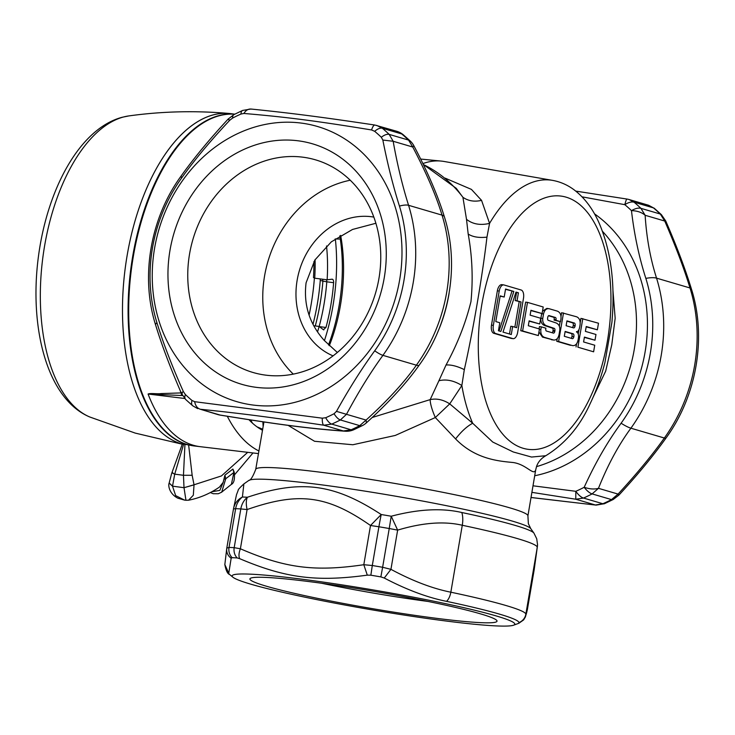 <?xml version="1.0" encoding="UTF-8"?>
<svg xmlns="http://www.w3.org/2000/svg" width="735" height="735" viewBox="0 0 735 735"><rect width="100%" height="100%" fill="white"/><g stroke="black" fill="none" stroke-linecap="round" stroke-linejoin="round"><path stroke-width="1.1" d="M582.782 318.613L577.894 347.196L593.614 351.808L594.734 345.229L583.59 341.959L584.426 337.099L594.992 340.204L595.975 334.489L585.4 331.384L586.227 326.524L597.371 329.804L598.492 323.225L580.916 318.365L580.209 322.546M597.371 329.804L586.181 326.818M594.992 340.204L584.371 337.393M593.614 351.808L577.894 347.196M579.024 329.464L578.243 334.021M576.571 343.824L576.038 346.948M539.711 323.97L540.684 318.255L530.119 315.15L530.946 310.289L542.09 313.56L543.211 306.991L527.5 302.37L525.635 302.131L520.747 330.713L538.332 335.573L539.453 328.995L528.309 325.724L529.136 320.864L539.711 323.97L529.09 321.158M530.9 310.583L542.09 313.56M548.521 315.756L553.51 317.226A2.03 1.029 -82.6 0 1 554.172 319.514L554.071 320.092L560.511 321.673L560.943 319.1C561.356 315.03 560.208 312.384 557.497 311.181L549.21 308.746C546.371 308.323 544.47 310.069 543.514 313.983L542.752 318.475L540.886 318.227C540.592 321.847 541.778 324.264 544.451 325.476L552.417 328.159A2.03 1.029 -82.6 0 1 553.051 330.447L552.931 331.163A2.03 1.029 -82.6 0 1 552.16 332.725M542.752 318.475C542.43 322.031 543.615 324.447 546.316 325.715L554.282 328.398A2.03 1.029 -82.6 0 1 554.916 330.686L554.796 331.402A2.03 1.029 -82.6 0 1 553.529 333.12A2.03 1.029 -82.6 0 1 553.455 333.111L546.454 331.053A2.03 1.029 -82.6 0 1 545.793 328.756L545.894 328.187L541.318 326.845L540.877 329.418C540.473 333.488 541.621 336.125 544.332 337.328L553.841 340.084L542.467 337.089L538.948 331.926M541.318 326.845L539.453 326.606L539.067 328.885M543.514 313.983L541.658 313.744L540.886 318.227M542.494 311.217L546.831 308.397L549.21 308.746M563.497 312.945L558.609 341.527L572.326 345.56C575.165 345.983 577.067 344.237 578.022 340.323L578.463 337.751C578.812 334.664 578.142 332.716 576.461 331.908L576.506 331.623C577.949 331.733 578.996 330.291 579.649 327.296L580.09 324.723C580.503 320.653 579.355 318.007 576.644 316.803L561.632 312.706L561.016 316.353M560.116 321.618L559.335 326.165M557.194 338.697L556.753 341.288L570.461 345.312M511.569 338.422A7.267 3.684 -82.6 0 1 511.275 338.412A7.267 3.684 -82.6 0 1 510.981 338.348L493.837 333.313A7.267 3.684 -82.6 0 1 491.485 325.118L497.356 290.821A7.267 3.684 -82.6 0 1 501.858 284.665L503.714 284.904A7.267 3.684 -82.6 0 1 504.008 284.969L521.152 290.003A7.267 3.684 -82.6 0 1 523.504 298.199L517.633 332.496A7.267 3.684 -82.6 0 1 513.131 338.651A7.267 3.684 -82.6 0 1 512.846 338.587L510.981 338.348M445.226 178.173L471.429 189.4L481.554 200.37L489.565 223.394L486.956 237.129C482.537 274.963 473.248 329.905 464.318 369.622L461.856 385.489L449.728 403.873L435.322 417.535L395.265 435.442L352.855 444.748L314.543 441.276L288.12 425.354M423.314 164.438L456.242 188.316L462.921 197.302L466.504 219.315C472.651 224.193 480.332 225.544 489.565 223.394A142.232 72.186 -82.6 0 1 552.49 180.36C560.208 181.747 567.328 184.843 573.842 189.639C584.196 197.43 592.502 208.299 598.768 222.255C610.996 250.378 615.37 283.793 611.887 322.49L604.942 362.438C601.129 377.349 596.177 391.139 590.076 403.809C579.851 426.502 565.077 443.811 545.774 455.728L531.552 457.051L513.26 451.97L492.735 442.038L472.688 423.259L449.728 403.873C443.15 399.656 436.636 398.232 430.186 399.619L372.232 417.48M527.5 302.37L522.613 330.952L520.747 330.713M522.613 330.952L538.332 335.573M554.071 320.092L555.936 320.331L556.037 319.762A2.03 1.029 -82.6 0 0 555.375 317.465L549.091 315.618A2.03 1.029 -82.6 0 0 549.008 315.6A2.03 1.029 -82.6 0 0 547.75 317.327L547.63 318.034A2.03 1.029 -82.6 0 0 548.264 320.322L556.23 323.005C558.931 324.273 560.116 326.689 559.785 330.254L559.023 334.747C558.067 338.66 556.174 340.397 553.326 339.974L551.461 339.735M555.936 320.331L560.511 321.673M558.609 341.527L556.753 341.288M512.846 338.587L495.702 333.552A7.267 3.684 -82.6 0 1 493.35 325.357L499.212 291.06A7.267 3.684 -82.6 0 1 503.714 284.904M466.504 219.315L468.186 234.042C472.247 256.23 473.175 278.749 470.97 301.589C465.65 323.143 457.335 344.274 446.035 365.001L438.914 380.748C446.2 378.957 453.844 380.537 461.856 385.489A142.232 72.186 -82.6 0 0 472.688 423.259C466.973 426.318 461.277 431.537 455.59 438.914L435.322 417.535A21.802 4.777 -114.7 0 1 430.186 399.619L438.914 380.748M527.914 515.869L528.364 523.66L530.78 528.658A143.389 9.904 9.7 0 0 391.332 495.463A143.389 9.904 9.7 0 0 248.788 480.46C250.598 480.405 252.913 476.703 255.734 469.343A138.061 9.537 9.7 0 1 391.139 482.812A138.061 9.537 9.7 0 1 527.895 515.538A138.061 9.537 9.7 0 1 527.914 515.869L535.696 469.885C533.702 476.28 526.673 464.456 513.214 462.526C499.745 461.185 475.71 459.623 455.59 438.914M593.32 396.744L605.677 371.157L611.777 344.715L615.167 318.292L612.962 290.692M422.901 163.583A147.073 74.648 -82.6 0 1 441.239 161.084A147.073 74.648 -82.6 0 1 444.032 161.461L552.49 180.36M566.942 320.864L574.375 323.042A2.324 1.176 -82.6 0 1 575.128 325.669L575.073 325.954A2.324 1.176 -82.6 0 1 573.64 327.92A2.324 1.176 -82.6 0 1 573.539 327.902L566.115 325.724L566.942 320.864M573.888 336.409A2.324 1.176 -82.6 0 0 573.135 333.791L565.141 331.439L564.305 336.299L572.308 338.642A2.324 1.176 -82.6 0 0 572.4 338.67A2.324 1.176 -82.6 0 0 573.842 336.694L571.977 336.455A2.324 1.176 -82.6 0 1 571.049 338.275M515.988 292.089L503.006 332.101L511.284 334.526L512.653 326.524L516.659 327.7L521.051 301.975L517.054 300.808L518.423 292.796L515.988 292.089M500.857 331.467L513.848 291.455L505.561 289.02L504.201 297.023L500.195 295.856L495.803 321.572L499.8 322.748L498.431 330.75L500.857 331.467M255.734 469.343L263.938 421.963M423.351 164.53A138.061 118.574 106.4 0 1 462.921 197.302C468.232 200.977 474.442 202.006 481.554 200.37M566.896 321.158L572.51 322.803A2.324 1.176 -82.6 0 1 573.263 325.421L573.217 325.715A2.324 1.176 -82.6 0 1 572.289 327.534M565.086 331.733L571.279 333.543A2.324 1.176 -82.6 0 1 572.023 336.171M512.653 326.524L510.797 326.285L509.474 334.002M521.051 301.975L515.189 300.56L516.558 292.558L515.906 292.365M514.84 327.167L519.186 301.736M517.054 300.808L515.189 300.56M518.423 292.796L516.558 292.558M513.848 291.455L505.515 289.314M504.201 297.023L500.149 296.141M499.083 330.943L511.983 291.216M250.635 419.961L252.472 423.158M262.597 429.194L257.002 426.833M582.046 196.833L624.814 204.67A165.439 142.094 106.4 0 1 631.466 210.633L631.466 210.633C634.231 234.456 639.018 257.048 645.854 278.39A147.276 126.493 106.4 0 1 646.8 281.56A147.276 126.493 106.4 0 1 621.103 423.222C607.432 441.854 595.13 463.206 584.178 487.296A165.439 142.094 106.4 0 1 575.817 491.311L575.781 499.23L583.498 498.054A18.164 7.525 -113.9 0 1 575.817 491.311L533.05 485.807M530.78 528.658L533.95 533.123A147.276 10.18 -170.3 0 0 461.81 512.515C441.845 507.867 418.316 509.107 391.231 516.227A165.439 11.429 -170.3 0 0 381.226 514.528L370.504 525.497L378.92 526.765A18.164 0.735 -80.5 0 1 381.226 514.528C333.782 483.584 301.12 479.367 247.429 497.246A165.439 11.429 -170.3 0 0 242.412 497.007L243.827 484.347M320.175 278.905L320.258 280.402L322.895 281.101A128.625 65.286 -82.6 0 1 315.278 325.945M320.258 280.402A131.363 66.674 -82.6 0 1 313.036 324.144M584.178 487.296C589.645 489.124 594.404 489.473 598.465 488.325L592.125 493.902A18.164 7.175 -117.5 0 1 584.178 487.296L584.178 487.296M376.678 125.4L382.319 128.248A170.768 146.66 106.4 0 1 389.192 134.395L393.161 141.267L412.758 147.028C426.475 173.166 436.232 195.868 442.029 215.125A152.595 131.06 106.4 0 1 416.377 365.185L382.926 355.354A152.595 131.06 106.4 0 0 408.577 205.304A10.896 3.418 162.7 0 0 399.445 206.094C393.032 185.771 387.492 163.758 382.843 140.054L393.161 141.267C397.277 164.429 402.412 185.771 408.577 205.304L442.029 215.125A18.164 5.696 -17.3 0 1 444.409 216.935C438.115 196.217 427.926 172.486 413.86 145.741L412.758 147.028L408.559 140.082A18.164 8.498 -46.2 0 1 410.36 141.102L403.294 134.781A18.164 18.164 0 0 0 396.771 131.289L401.687 133.935A18.164 8.719 -50.1 0 1 403.294 134.781M220.096 415.091L217.927 414.595A18.164 18.164 0 0 0 220.096 415.091C279.493 424.747 309.279 428.624 345.229 431.234L343.401 430.967L351.11 429.791A18.164 7.525 66.1 0 0 353.801 429.727M366.352 422.873L366.085 420.071L359.746 425.648A18.164 7.175 62.5 0 0 362.548 425.519A18.164 18.164 0 0 0 366.352 422.873C388.567 402.743 406.189 383.495 419.207 365.12C449.765 323.271 459.752 265.05 444.409 216.935M391.231 516.227L397.644 530.119L389.238 528.52L391.231 516.227M247.429 497.246C246.032 500.057 245.922 504.164 247.098 509.557L240.814 508.923A18.164 15.508 -86.8 0 1 247.429 497.246L247.429 497.246M242.412 497.007C237.469 499.653 234.493 503.622 233.491 508.914L235.641 508.675A18.164 16.051 -87.8 0 1 242.412 497.007M248.788 480.46L243.818 483.961C239.766 487.709 237.883 489.85 238.177 490.383L236.505 494.719L233.574 508.445L226.784 548.135L229.017 547.428L235.641 508.675A170.768 11.797 9.7 0 1 240.814 508.923L234.189 547.667A10.896 9.307 93.2 0 0 237.166 557.929A165.311 11.42 -170.3 0 0 232.159 557.69L231.157 558.251C227.703 555.642 226.242 552.261 226.784 548.135L224.837 564.59L228.769 573.217L231.157 558.251M461.81 512.515A18.164 8.903 -78.1 0 1 462.278 525.268A152.595 10.547 9.7 0 1 537.276 547.299L525.837 614.221A10.896 10.869 -178.6 0 1 518.882 622.591L518.919 623.243L523.642 619.89L525.396 616.941L527.399 609.425L534.106 570.204A18.164 18.164 0 0 0 534.161 569.882L537.276 547.299A18.164 18.118 1.4 0 0 537.533 544.681L536.734 538.801L533.95 533.123M621.103 423.222A18.164 3.519 -144.3 0 0 630.906 428.202A152.595 131.06 -73.6 0 0 656.557 278.142L690 287.964A10.896 3.418 -17.3 0 1 691.433 289.048C685.296 269.038 676.742 246.363 665.754 221.014L664.743 221.042L660.306 214.032L640.938 208.345A18.164 8.498 133.8 0 0 631.466 210.633C637.217 210.789 641.774 212.341 645.137 215.281L640.938 208.345A170.768 146.66 -73.6 0 0 634.066 202.189A18.164 8.719 129.9 0 0 624.814 204.67C625.852 200.609 626.606 198.762 627.084 199.121M324.429 340.645A131.528 66.756 97.4 0 0 335.629 241.668A131.528 66.756 97.4 0 0 335.353 238.958M315.076 259.703A114.081 57.9 97.4 0 1 314.709 278.197L327.13 279.805A114.081 57.9 97.4 0 0 326.698 247.686A114.081 57.9 97.4 0 0 326.533 245.977M327.13 279.805L331.972 279.208A3.629 1.847 97.4 0 1 332.211 279.208A3.629 1.847 97.4 0 1 333.616 282.69A127.164 64.542 97.4 0 1 325.963 327.47L323.345 329.693L323.85 329.914M317.557 331.77A114.081 57.9 97.4 0 0 319.155 326.45L323.345 329.693M326.616 279.732L326.799 281.808L322.895 281.101L322.591 279.217M648.399 205.203L653.433 207.886L634.066 202.189L629.151 199.552A18.164 18.164 0 0 0 626.973 199.056L575.771 191.109M617.326 493.874C619.164 495.418 619.412 495.491 618.071 494.085L611.492 499.598L592.125 493.902A170.768 146.66 -73.6 0 1 583.498 498.054L602.856 503.741L595.387 504.991L575.781 499.23L531.938 492.358M531.056 497.512L596.131 505.12L531.056 497.476M382.843 140.054L381.318 137.27A10.896 5.099 133.8 0 1 389.192 134.395L408.559 140.082A170.768 146.66 106.4 0 0 401.687 133.935L382.319 128.248A10.896 5.228 129.9 0 0 374.666 131.317L371.561 129.957C316.776 120.99 285.722 116.975 243.919 113.466C246.032 110.02 248.623 108.587 251.692 109.157M371.561 129.957C372.755 126.392 373.931 124.775 375.098 125.097M197.697 408.632L192.671 405.757L185.689 399.5L181.315 393.133C170.336 367.794 161.774 345.11 155.645 325.09C140.247 276.893 150.307 218.194 181.021 176.161L181.655 177.962C194.371 160.101 210.403 140.872 229.752 120.274C227.914 118.73 227.666 118.657 229.008 120.062M155.645 325.09A10.896 3.418 -17.3 0 1 156.923 322.656C163.124 342.923 171.944 365.901 183.373 391.59C181.04 392.931 180.7 393.436 182.335 393.106M217.927 414.595L200.389 409.266L219.995 415.027C279.493 424.701 308.002 428.386 343.401 430.967L323.804 425.216L331.742 424.104L351.11 429.791A170.768 146.66 106.4 0 0 359.746 425.648L340.378 419.961L346.488 414.31L366.085 420.071C387.611 400.511 404.379 382.209 416.377 365.185A18.164 3.519 35.7 0 0 419.207 365.12M322.288 418.178C322.187 422.212 322.693 424.554 323.804 425.216C270.149 417.186 240.749 413.392 200.389 409.266C197.375 408.366 195.464 405.839 194.656 401.687L322.288 418.178L325.706 417.737A165.311 141.984 -73.6 0 0 334.067 413.722L336.465 411.37L346.488 414.31C358.358 392.095 370.504 372.443 382.926 355.354A10.896 2.113 -144.3 0 1 374.712 350.797C361.785 368.575 349.033 388.769 336.465 411.37M534.106 570.213L527.399 609.416C526.288 614.341 525.764 615.939 525.837 614.221A152.595 10.547 -170.3 0 0 450.84 592.199C432.465 588.533 412.5 580.916 390.937 569.34L397.644 530.119C422.634 522.631 444.179 521.014 462.278 525.268L450.84 592.199A10.896 5.338 101.9 0 1 446.558 601.349C427.43 597.527 406.666 589.764 384.258 578.032L390.937 569.34L382.623 567.273L389.238 528.52A170.768 11.797 9.7 0 0 378.92 526.765L372.296 565.509L363.807 564.719L370.504 525.497C327.176 495.252 298.676 491.568 247.098 509.557L240.391 548.779L234.189 547.667A170.768 11.797 9.7 0 0 229.017 547.428A10.896 9.629 92.2 0 0 232.159 557.69M239.665 558.655C238.563 556.156 238.811 552.858 240.391 548.779C285.143 568.137 314.534 571.931 363.807 564.719L367.298 575.147C316.362 582.074 285.309 578.068 239.665 558.655L237.166 557.929M243.919 113.466L240.97 114.044A165.311 141.984 -73.6 0 0 232.618 118.059L229.752 120.274M181.15 182.574A143.38 123.149 106.4 0 1 357.008 147.919A143.38 123.149 106.4 0 1 373.086 345.551A143.38 123.149 106.4 0 1 197.228 380.206A143.38 123.149 106.4 0 1 181.15 182.574M183.373 391.59L185.358 394.511A165.311 141.984 -73.6 0 0 192.01 400.465L194.656 401.687M384.258 578.032L380.859 576.901A165.311 11.42 -170.3 0 0 370.863 575.202L367.298 575.147M232.15 576.222A143.38 9.904 9.7 0 1 370.357 589.461A143.38 9.904 9.7 0 1 514.766 623.859A143.38 9.904 9.7 0 1 513.572 625.2A143.38 9.904 9.7 0 1 371.791 609.811A143.38 9.904 9.7 0 1 232.949 577.232A143.38 9.904 9.7 0 1 232.15 576.222M173.019 311.015A125.345 107.659 -73.6 0 0 309.977 378.865A125.345 107.659 -73.6 0 0 381.217 217.11A125.345 107.659 -73.6 0 0 244.259 149.26A125.345 107.659 -73.6 0 0 173.019 311.015M308.994 596.572A125.345 8.664 -170.3 0 0 436.957 618.383A125.345 8.664 -170.3 0 0 496.823 620.515A125.345 8.664 -170.3 0 0 437.922 603.508A125.345 8.664 -170.3 0 0 250.304 578.381A125.345 8.664 -170.3 0 0 308.994 596.572M192.23 307.671A110.82 95.173 -73.6 0 0 253.033 372.489A110.82 95.173 -73.6 0 0 351.688 338.045A110.82 95.173 -73.6 0 0 376.292 224.653A110.82 95.173 -73.6 0 0 315.49 159.835A110.82 95.173 -73.6 0 0 216.834 194.279A110.82 95.173 -73.6 0 0 192.23 307.671M321.48 583.222A110.82 7.653 -170.3 0 0 428.073 601.45M350.237 180.231A110.82 95.173 -73.6 0 0 267.228 329.693A110.82 95.173 -73.6 0 0 293.283 374.124M373.83 217.091A72.664 62.411 -73.6 0 0 297.16 280.164A72.664 62.411 -73.6 0 0 333.065 355.878M337.337 352.469L324.328 340.535C309.481 323.97 303.399 304.722 306.091 282.791L314.883 260.006L331.32 241.843L352.524 229.458L375.888 223.265M328.499 344.917A116.268 59.011 97.4 0 0 341.472 248.696A116.268 59.011 97.4 0 0 339.8 235.907M329.317 345.707A112.63 57.165 97.4 0 0 342.721 250.35A112.63 57.165 97.4 0 0 340.645 235.402M314.709 278.197L313.477 277.564A117.719 59.746 97.4 0 0 313.909 261.605M319.155 326.45L313.909 325.77M309.104 315.094A145.328 73.757 97.4 0 0 311.162 304.308A145.328 73.757 97.4 0 0 314.405 278.041M187.342 444.62A167.13 84.828 -82.6 0 1 150.868 412.776A167.13 84.828 -82.6 0 1 140.008 223.734A167.13 84.828 -82.6 0 1 234.75 114.191M248.963 419.703A145.328 73.757 97.4 0 0 261.945 429.957A3.629 1.847 -82.6 0 1 262.395 430.37M182.546 395.531L181.536 395.503L181.223 392.903M258.876 450.959A166.321 84.415 -82.6 0 1 227.308 416.267M181.536 395.503L148.075 394.024C150.721 392.94 157.409 394.171 160.928 393.592L181.003 392.922A164.631 83.551 -82.6 0 1 180.139 390.395M335.169 238.958L340.305 239.05M194.435 445.989A167.13 84.828 -82.6 0 1 194.104 445.952A167.13 84.828 -82.6 0 1 133.384 256.074A167.13 84.828 -82.6 0 1 234.695 114.21M128.818 115.919L122.212 117.26C79.959 128.395 47.398 188.757 38.459 256.294C28.876 328.04 47.196 399.28 89.918 417.048A153.266 77.791 -82.6 0 1 42.18 263.02A153.266 77.791 -82.6 0 1 123.462 117.003A153.266 77.791 -82.6 0 1 128.818 115.919C161.985 111.334 195.372 110.507 228.989 113.456A167.13 84.828 -82.6 0 0 213.141 114.899A167.13 84.828 -82.6 0 0 123.903 280.007A167.13 84.828 -82.6 0 0 182.335 444.05A167.13 84.828 -82.6 0 1 127.173 255.265A167.13 84.828 -82.6 0 1 230.726 113.64L234.787 114.164M182.703 444.133L183.686 444.059L174.719 474.158L172.523 486.166L169.16 482.987M194.104 445.952L183.686 444.059M194.049 484.861L184.016 487.7L185.946 500.269L188.537 500.213L193.323 495.243L194.031 484.788L221.41 475.949L247.723 452.319M224.111 479.202L225.755 478.733L233.886 472.458L232.894 469.068L224.919 475.141L223.174 482.353L219.471 487.075M232.894 469.068L234.217 472.146C234.952 479.064 234.015 483.134 231.406 484.356L231.231 484.503M172.523 486.166L184.016 487.7L194.031 484.788L192.157 475.269L188.619 444.895M182.353 443.995L171.65 473.469L169.142 483.106C168.003 485.614 169.372 493.856 177.852 498.192L184.476 500.085L175.665 495.62L172.523 486.221L169.151 483.07M224.919 475.141L225.755 478.733L221.694 492.165L218.295 493.736L213.269 493.727L210.329 492.551M221.428 492.349L231.396 484.356L233.978 472.063M184.007 487.654L183.465 475.288L192.157 475.269M172.826 472.77C171.246 472.357 171.88 472.825 174.719 474.158L183.465 475.288L184.954 444.225M499.837 246.335A127.706 64.818 -82.6 0 1 593.549 221.345A127.706 64.818 -82.6 0 1 589.406 399.105A127.706 64.818 -82.6 0 1 495.693 424.086A127.706 64.818 -82.6 0 1 499.837 246.335M546.316 325.715L544.451 325.476M554.282 328.398L552.417 328.159M554.916 330.686L553.051 330.447M554.796 331.402L552.931 331.163M540.877 329.418L539.416 329.225M544.332 337.328L542.467 337.089M555.375 317.465L553.51 317.226M556.037 319.762L554.172 319.514M499.212 291.06L497.356 290.821M493.35 325.357L491.485 325.118M495.702 333.552L493.837 333.313M468.186 234.042C472.752 236.982 479.009 238.021 486.956 237.129M446.035 365.001C451.088 364.615 457.179 366.159 464.318 369.622M536.725 465.962L535.696 469.885M536.495 466.633A138.061 118.574 -73.6 0 0 630.924 282.598A138.061 118.574 -73.6 0 0 602.479 231.341M449.113 293.136A138.061 118.574 106.4 0 1 437.509 332.624M575.073 325.954L573.217 325.715M575.128 325.669L573.263 325.421M574.375 323.042L572.51 322.803M573.842 336.694L571.977 336.455M573.135 333.791L571.279 333.543M534.777 475.747A143.389 123.149 -73.6 0 0 641.655 282.46A143.389 123.149 -73.6 0 0 594.505 213.848M262.873 421.807L263.112 426.162M613.201 499.506A10.896 4.309 62.5 0 1 613.174 499.515L604.473 503.695A10.896 4.52 66.1 0 1 602.856 503.741A170.768 146.66 -73.6 0 0 611.492 499.598A10.896 4.309 62.5 0 0 613.174 499.515L618.925 495.087C637.75 474.681 653.461 455.645 666.048 437.986A10.896 2.113 35.7 0 1 664.357 438.023C652.147 455.176 636.712 473.864 618.071 494.085L598.465 488.325C607.68 465.154 618.493 445.107 630.906 428.202L664.357 438.023A152.595 131.06 106.4 0 0 690 287.964C684.055 268.505 675.64 246.197 664.743 221.042L645.137 215.281C646.543 237.809 650.346 258.757 656.557 278.142A18.164 5.696 162.7 0 0 645.854 278.39M319.174 326.459A127.164 64.542 97.4 0 0 326.799 281.808L333.616 282.69M319.367 326.616L325.963 327.47M334.067 413.722A10.896 4.309 -117.5 0 0 340.378 419.961A170.768 146.66 106.4 0 1 331.742 424.104A10.896 4.52 -113.9 0 1 325.706 417.737M370.863 575.202L372.296 565.509A170.768 11.797 9.7 0 1 382.623 567.273L380.859 576.901M661.381 214.648A10.896 5.099 -46.2 0 0 661.381 214.638A10.896 5.099 -46.2 0 0 660.306 214.032A170.768 146.66 -73.6 0 0 653.433 207.886A10.896 5.228 -50.1 0 1 654.398 208.391L661.381 214.648A10.896 5.099 -46.2 0 1 661.399 214.657M374.712 350.797A147.147 126.374 -73.6 0 0 376.678 348.004A147.147 126.374 -73.6 0 0 399.445 206.094M381.318 137.27A165.311 141.984 -73.6 0 0 374.666 131.317M396.771 131.289L374.896 125.042C321.443 117.04 291.271 113.144 250.938 109.028L242.596 110.443L233.895 114.623A10.896 4.309 62.5 0 0 232.618 118.059M242.596 110.443A10.896 4.52 66.1 0 0 240.97 114.044M181.655 177.962A147.147 126.374 -73.6 0 0 179.698 180.746A147.147 126.374 -73.6 0 0 156.923 322.656M192.671 405.757A10.896 5.228 -50.1 0 1 192.01 400.465M185.689 399.5A10.896 5.099 -46.2 0 1 185.358 394.511M518.882 622.591A147.147 10.171 -170.3 0 0 518.846 622.343A147.147 10.171 -170.3 0 0 446.558 601.349M228.769 573.217A147.147 10.171 -170.3 0 0 228.805 573.465A147.147 10.171 -170.3 0 0 229.623 574.494C227.584 573.925 225.994 570.626 224.837 564.59M184.715 398.489L148.075 394.024A167.065 84.791 -82.6 0 0 157.336 413.557A167.065 84.791 -82.6 0 0 200.37 446.696L258.426 453.596M211.799 491.77L219.82 490.392L223.174 482.353M513.131 338.651L511.275 338.412M535.98 468.673L536.651 466.174C538.259 461.791 541.3 458.309 545.774 455.728M420.677 159.054L441.239 161.084M353.801 429.718L362.548 425.519M534.161 569.882L537.533 544.681M413.86 145.741A18.164 18.164 0 0 0 410.36 141.111M345.229 431.234A18.164 18.164 0 0 0 353.783 429.727M233.574 508.445A18.164 18.164 0 0 0 233.491 508.896L226.738 548.457M666.048 437.986C696.771 395.944 706.822 337.255 691.433 289.048M181.021 176.161C193.608 158.494 209.319 139.466 228.153 119.061L233.905 114.623M654.398 208.391L648.637 205.276L629.151 199.552M604.473 503.695L596.131 505.12M513.572 625.2L518.919 623.243M232.949 577.232L229.623 574.494M527.399 609.416L527.289 609.995M661.381 214.638L665.754 221.014M200.811 446.742L193.48 445.869M188.537 500.213C199.479 498.1 209.833 493.69 219.59 486.993M252.987 452.953L234.713 474.58M185.946 500.269L184.476 500.085M89.918 417.048L135.268 433.108L182.28 444.206"/></g></svg>
